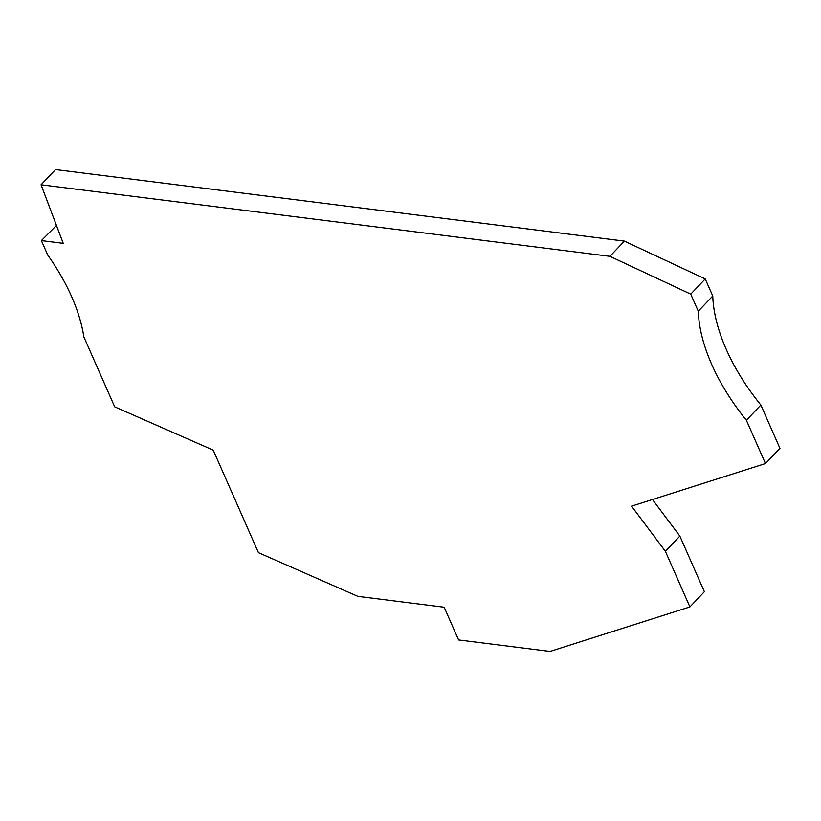 <?xml version="1.0" encoding="UTF-8"?>
<svg xmlns="http://www.w3.org/2000/svg" width="821" height="821" viewBox="0 0 821 821"><rect width="100%" height="100%" fill="white"/><g stroke="black" fill="none" stroke-linecap="round" stroke-linejoin="round"><path stroke-width="1.23" d="M704.387 591.715L689.917 606.924L665.379 551.302L679.86 536.092L704.387 591.715M41.05 184.776L55.53 169.567L624.412 241.117L609.931 256.326L41.05 184.776L63.238 243.344L41.378 240.594L47.792 255.136A172.01 95.349 43.6 0 1 83.855 336.918L114.694 406.836L213.224 450.154L258.43 552.656L357.874 596.374L444.161 607.222L458.58 639.939L550.039 651.433L689.917 606.924M665.379 551.302L631.575 506.167L765.47 463.557L746.371 420.239A172.01 95.349 43.6 0 1 698.281 311.21L690.748 294.134L609.931 256.326M746.371 420.239L760.851 405.03L779.95 448.348L765.47 463.557M624.412 241.117L705.229 278.924L712.761 295.991L698.281 311.21M705.229 278.924L690.748 294.134M56.464 225.467L41.378 240.594M652.459 499.517L679.86 536.092M760.851 405.03A172.01 95.349 43.6 0 1 712.761 295.991"/></g></svg>
